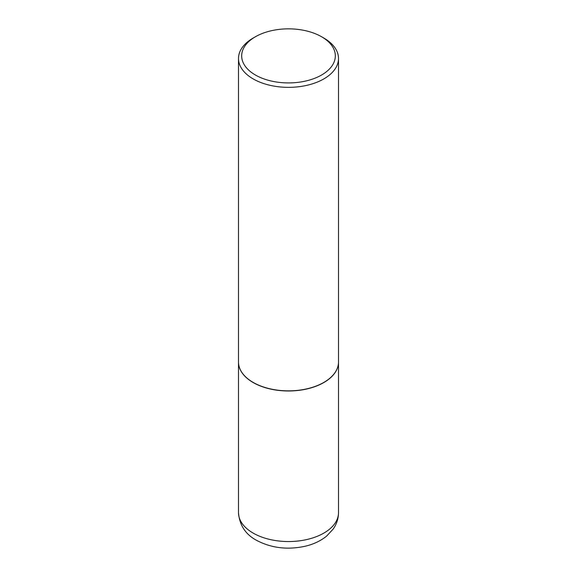 <?xml version="1.0" encoding="UTF-8"?>
<svg xmlns="http://www.w3.org/2000/svg" width="577" height="577" viewBox="0 0 577 577"><rect width="100%" height="100%" fill="white"/><g stroke="black" fill="none" stroke-linecap="round" stroke-linejoin="round"><path stroke-width="0.87" d="M238.496 362.053A50.004 28.872 0 0 0 238.496 362.118A50.004 28.872 0 0 0 253.144 382.529A50.004 28.872 0 0 0 307.635 388.79A50.004 28.872 0 0 0 338.504 362.118A50.004 28.872 0 0 0 338.504 362.053M253.195 382.436A49.846 28.778 0 0 0 253.253 382.464A49.846 28.778 0 0 0 323.747 382.464L323.856 382.4A50.004 28.872 0 0 0 323.863 382.4A50.004 28.872 0 0 0 338.504 361.988L338.504 58.479A50.004 28.872 0 0 0 323.863 38.068L321.613 36.769A46.831 27.04 0 0 0 255.387 36.769L255.387 36.769A46.831 27.04 0 0 0 255.387 75.003A46.831 27.04 0 0 0 321.613 75.003A46.831 27.04 0 0 0 321.613 36.769M253.137 38.068L255.387 36.769L253.144 38.068A50.004 28.872 0 0 0 253.137 38.068A50.004 28.872 0 0 0 238.496 58.479L238.496 361.988A50.004 28.872 0 0 0 253.137 382.4A50.004 28.872 0 0 0 323.856 382.4M238.496 58.479A50.004 28.872 0 0 0 269.365 85.151A50.004 28.872 0 0 0 323.856 78.898A50.004 28.872 0 0 0 338.504 58.479M338.504 512.679C338.425 518.665 336.658 524.118 333.196 529.044L326.582 536.134C320.682 540.873 313.643 544.219 305.457 546.174C287.642 550.105 271.284 548.128 256.376 540.245C245.449 534.295 239.491 525.106 238.496 512.679A50.004 28.872 0 0 0 253.144 533.09A50.004 28.872 0 0 0 307.635 539.351A50.004 28.872 0 0 0 338.504 512.679L338.504 362.118M238.496 512.679L238.496 362.118"/></g></svg>
